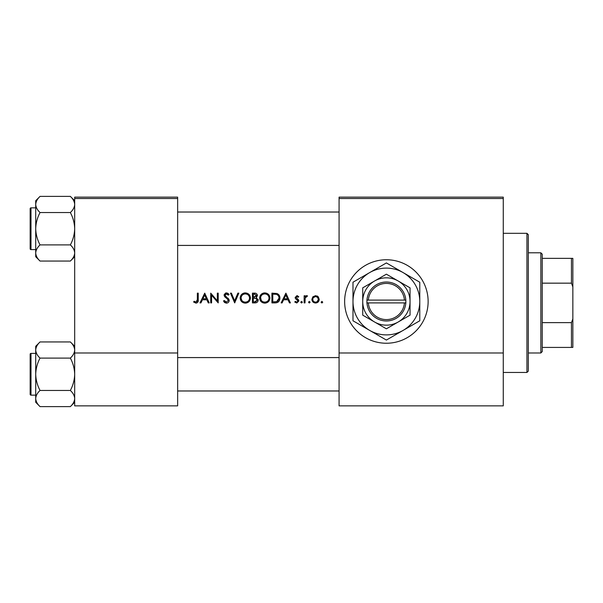 <?xml version="1.0" encoding="UTF-8"?>
<svg xmlns="http://www.w3.org/2000/svg" width="603" height="603" viewBox="0 0 603 603"><rect width="100%" height="100%" fill="white"/><g stroke="black" fill="none" stroke-linecap="round" stroke-linejoin="round"><path stroke-width="0.9" d="M386.387 259.757A41.743 41.743 0 0 0 344.637 301.5A41.743 41.743 0 0 0 386.387 343.243A41.743 41.743 0 0 0 428.13 301.5A41.743 41.743 0 0 0 386.387 259.757M193.608 302.02L195.96 303.143C197.739 302.819 198.493 301.681 198.229 299.729L198.229 293.148L197.354 293.148L197.354 299.631L196.013 302.141L194.128 301.266L193.608 302.02L194.128 301.266L196.013 302.141L197.226 301.236M200.935 302.894L202.412 299.766L206.829 299.766L208.269 302.894L209.218 302.894L204.726 293.148L199.977 302.894L200.935 302.894M226.419 303.143C228.077 303.015 229.004 302.141 229.2 300.505L224.957 295.131L226.381 293.902L228.288 295.146L229.08 294.55L226.479 292.9L224.082 295.176L224.625 296.661L227.979 299.533L228.326 300.49L226.419 302.141L224.278 300.52L223.457 301.01L225.937 303.105M230.452 293.148L234.695 302.894L238.818 293.148L237.884 293.148L234.635 300.829L231.386 293.148L230.452 293.148M259.674 298.063C259.968 301.176 261.679 302.872 264.807 303.143C267.936 302.857 269.639 301.146 269.91 298.018C269.639 294.867 267.913 293.156 264.732 292.9C261.627 293.209 259.938 294.935 259.674 298.063M271.915 293.148L271.915 302.894L274.93 302.894C278.058 302.864 279.717 301.281 279.905 298.146C279.935 295.952 278.955 294.407 276.973 293.503L271.915 293.148M294.769 302.05L296.804 303.015L298.884 300.957L298.553 299.857L296.013 297.483L296.94 296.525L298.168 297.271L298.764 296.661L296.94 295.651L295.138 297.513L295.462 298.613L298.01 300.995L296.759 302.141L295.342 301.394L294.769 302.05L295.342 301.394L296.759 302.141L298.01 300.995L297.46 300.038M300.761 302.201L301.568 303.015L302.382 302.201L301.568 301.394L300.761 302.201L301.568 301.394L302.382 302.201L301.568 303.015L300.761 302.201M304.131 295.772L304.131 302.894L305.005 302.894L305.163 298.055L307.5 295.892L306.739 295.651L305.005 296.819L305.005 295.772L304.131 295.772M321.927 303.015L321.113 302.201L321.927 303.015L322.741 302.201L321.927 301.394L321.113 302.201L321.927 301.394L322.741 302.201M311.872 299.352C312.075 301.606 313.311 302.827 315.565 303.015C317.804 302.827 319.032 301.606 319.243 299.352L318.263 296.819L315.565 295.651L312.851 296.827L311.872 299.352M309.316 303.015L308.502 302.201L309.316 303.015L310.123 302.201L309.316 301.394L308.502 302.201L309.316 301.394L310.123 302.201M282.106 302.894L283.591 299.766L288.008 299.766L289.448 302.894L290.397 302.894L285.897 293.148L281.156 302.894L282.106 302.894M252.431 293.148L252.431 302.894L255.061 302.894C256.908 302.849 257.941 301.93 258.174 300.128L256.298 297.633L257.428 295.568C257.18 293.849 256.147 293.043 254.33 293.148L252.431 293.148M240.19 298.063C240.484 301.176 242.195 302.872 245.331 303.143C248.451 302.857 250.155 301.146 250.433 298.018C250.155 294.867 248.428 293.156 245.248 292.9C242.142 293.209 240.461 294.935 240.19 298.063M210.718 293.148L210.718 302.894L211.593 302.894L211.593 295.244L218.211 302.894L218.211 293.148L217.336 293.148L217.336 300.814L210.718 293.148M177.651 198.523L74.682 198.523L74.682 197.136L177.651 197.136L177.651 405.864L74.682 405.864L74.682 352.989L177.651 352.989M74.682 198.523L74.682 352.989M503.271 198.523L503.271 405.864L339.074 405.864L339.074 197.136L503.271 197.136L503.271 198.523L339.074 198.523M503.271 352.989L339.074 352.989M317.05 295.937L317.698 296.314M318.497 301.583L318.165 301.967M317.17 301.666L318.369 299.359C318.211 301.07 317.276 301.997 315.557 302.141C313.846 302.005 312.904 301.07 312.746 299.359C312.904 297.641 313.839 296.699 315.557 296.525C317.268 296.699 318.211 297.641 318.369 299.359L317.547 297.362L315.557 296.525L313.274 297.701M315.007 302.095L316.115 302.095M312.949 298.274L312.799 299.91M305.729 295.998L306.475 295.674M307.025 296.646L306.301 296.563M305.623 297.045L305.337 297.528M305.284 297.663L305.028 299.276M296.94 295.651L297.475 295.734M298.168 297.271L296.586 296.593M297.528 296.699L296.94 296.525L296.013 297.483L297.271 298.862M298.553 299.857L298.884 300.957L296.804 303.015M297.769 300.317L296.691 299.585M296.028 299.163L295.462 298.613M285.83 295.048L287.541 298.771L284.066 298.771L285.83 295.048M278.88 294.875L279.159 295.274M279.197 295.342L279.528 296.005M279.845 299.02L279.581 300.075M279.37 300.565L278.94 301.266M278.284 301.96L277.87 302.254M277.086 302.616L275.948 302.842M277.033 294.641L276.468 294.422C278.164 295.055 279.023 296.299 279.031 298.146L276.687 301.643L272.79 301.892L272.79 294.151L275.767 294.279M274.757 294.181L273.468 294.151M279.001 298.711L278.993 297.535M278.978 297.415L278.88 296.94M278.79 296.638L278.405 295.847M276.031 301.779L277.214 301.432M277.697 301.123L278.903 299.269M273.905 301.892L275.307 301.854M259.697 297.558L259.765 297.053M260.247 295.643L262.35 293.495M263.556 293.035L264.227 292.922M264.732 292.9C267.905 293.148 269.631 294.859 269.91 298.018M268.433 301.651L265.81 303.053M264.807 303.143L262.833 302.774M261.943 302.299L261.167 301.666M260.504 300.859L260.051 300.03M259.757 299.035L259.697 298.545M268.961 298.839L269.036 298.018C268.787 300.573 267.37 301.952 264.777 302.141C262.222 301.945 260.813 300.588 260.549 298.063C260.79 295.515 262.199 294.128 264.777 293.902C267.355 294.106 268.772 295.478 269.036 298.018C268.772 295.478 267.348 294.106 264.777 293.902L263.948 293.978M263.963 302.073L265.599 302.073M268.621 299.857L268.893 299.133M260.586 297.49L261.265 300.362M263.172 301.854L263.797 302.043M263.684 294.038L262.961 294.302M258.054 299.307L258.144 299.706M257.662 301.711L257.232 302.178M257.112 302.276L256.72 302.525M255.928 296.827L256.554 295.583L253.305 297.271L253.305 294.151L254.489 294.151L256.554 295.583L256.441 295.01M254.948 294.166L254.489 294.151M253.893 297.271L254.587 297.249M256.825 298.975L255.71 298.387L257.3 300.128L254.549 301.892L253.305 301.892L253.305 298.274L255.71 298.387L253.886 298.274M255.762 301.801L257.3 300.128L257.127 299.389M254.549 301.892L255.273 301.862M240.213 297.558L240.288 297.053M240.77 295.643L243.295 293.292M244.072 293.035L244.743 292.922M245.248 292.9C248.421 293.148 250.147 294.859 250.433 298.018M248.949 301.651L246.333 303.053M245.331 303.143L243.356 302.774M242.459 302.299L241.69 301.666M241.019 300.859L240.567 300.023M240.28 299.035L240.213 298.545M246.114 293.978L245.293 293.902C247.871 294.106 249.295 295.478 249.559 298.018L249.484 297.196M249.393 296.834L248.677 295.478M246.898 294.204L246.499 294.068M249.484 298.839L249.559 298.018C249.31 300.573 247.886 301.952 245.293 302.141L246.114 302.073M249.145 299.857L249.416 299.133M244.479 302.073L245.293 302.141C242.745 301.945 241.336 300.588 241.064 298.063L241.78 300.362M243.687 301.854L244.321 302.043M241.102 297.49L241.064 298.063C241.313 295.515 242.723 294.128 245.293 293.902L244.471 293.978M244.207 294.038L243.476 294.302M224.866 302.698L224.15 302.058M223.457 301.01L224.278 300.52L224.67 301.116M225.349 301.786L225.733 302.005M228.288 300.837L228.303 300.234M228.326 300.49L227.082 298.636M226.751 298.372L226.223 297.98M224.128 294.716L225.575 293.058M225.582 293.058L226.027 292.937M226.479 292.9L227.926 293.337M227.994 293.382L228.831 294.226M227.565 294.347L226.969 293.993M226.683 293.925L224.957 295.131L225.914 296.646M227.655 297.935L228.439 298.681M228.695 299.005L229.148 300M228.658 302.065L228.002 302.668M204.651 295.048L206.369 298.771L202.887 298.771L204.651 295.048M198.183 300.905L197.905 302.058M197.256 301.116L197.354 299.631M526.932 233.316L528.318 234.703L528.318 371.079L526.932 372.466L526.932 233.316L503.271 233.316M74.682 200.716L70.347 196.382C73.053 198.9 74.501 201.598 74.682 204.47C74.516 207.311 73.069 210.002 70.347 212.55C73.061 217.63 74.508 223.02 74.682 228.725C74.501 234.446 73.061 239.836 70.347 244.893C73.053 247.411 74.501 250.102 74.682 252.974C74.516 255.815 73.069 258.514 70.347 261.061L74.682 256.727L70.347 261.061L40.047 261.061C37.341 258.544 35.894 255.853 35.713 252.974C35.879 250.139 37.326 247.441 40.047 244.893C37.333 239.821 35.886 234.431 35.713 228.725C35.894 223.004 37.333 217.615 40.047 212.55C37.341 210.032 35.894 207.342 35.713 204.47C35.879 201.628 37.326 198.93 40.047 196.382L35.713 200.716L35.713 256.727L40.047 261.061M30.15 210.635L30.15 208.683A0.837 0.837 0 0 1 30.987 207.847L30.987 249.597A0.837 0.837 0 0 1 30.15 248.76L30.15 208.683A0.837 0.837 0 0 1 30.987 207.847L35.713 207.847M30.987 249.597L35.713 249.597M70.347 196.382L40.047 196.382M74.682 204.47L74.591 203.354L74.682 204.47M70.347 212.55L40.047 212.55M70.347 244.893L40.047 244.893M30.15 248.76L30.15 246.815M30.987 353.403L30.987 395.153A0.837 0.837 0 0 1 30.15 394.317L30.15 354.24A0.837 0.837 0 0 1 30.987 353.403L35.713 353.403L30.987 353.403A0.837 0.837 0 0 0 30.15 354.24L30.15 356.185M30.15 394.317L30.15 392.365M35.713 398.53L35.803 399.646L35.713 398.53C35.879 395.689 37.326 392.998 40.047 390.45C37.333 385.37 35.886 379.98 35.713 374.275C35.894 368.554 37.333 363.164 40.047 358.107C37.341 355.589 35.894 352.898 35.713 350.026C35.879 347.185 37.326 344.486 40.047 341.939L35.713 346.273L35.713 402.284L40.047 406.618C37.341 404.1 35.894 401.402 35.713 398.53M74.682 346.273L70.347 341.939C73.053 344.456 74.501 347.147 74.682 350.026L74.591 348.903L74.682 350.026C74.516 352.861 73.069 355.559 70.347 358.107L40.047 358.107M74.682 402.284L70.347 406.618L40.047 406.618M30.987 395.153L35.713 395.153M70.347 341.939L40.047 341.939L35.713 346.273M70.347 358.107C73.061 363.179 74.508 368.569 74.682 374.275C74.501 379.996 73.061 385.385 70.347 390.45L40.047 390.45M70.347 390.45C73.053 392.968 74.501 395.658 74.682 398.53C74.516 401.372 73.069 404.07 70.347 406.618M540.846 352.989L540.846 252.793L542.233 254.187L542.233 351.594L540.846 352.989L528.318 352.989M540.846 252.793L528.318 252.793M572.85 347.418L571.456 347.418L571.456 322.62L572.85 318.881L572.85 347.418M542.233 347.418L571.456 347.418M542.233 258.363L572.85 258.363L572.85 318.881M542.233 322.62L571.456 322.62M572.85 286.907L571.456 283.161L571.456 258.363M542.233 283.161L571.456 283.161M368.35 302.894L405.864 302.894L405.819 300.106A19.484 19.484 0 0 0 386.387 282.016A19.484 19.484 0 0 0 366.956 300.106L366.903 302.894L368.35 302.894A18.09 18.09 0 0 0 386.387 319.59A18.09 18.09 0 0 0 404.417 302.894M366.956 302.894A19.484 19.484 0 0 0 386.387 320.984A19.484 19.484 0 0 0 405.819 302.894M410.04 287.842L386.387 274.184L374.553 281.013L362.727 287.842L362.727 315.158L386.387 328.816L410.04 315.158L410.04 287.842M362.727 287.842L362.727 315.158M403.083 330.421A33.399 33.399 0 0 0 403.083 272.579A33.399 33.399 0 0 0 352.989 301.5A33.399 33.399 0 0 0 403.083 330.421L419.778 320.781L419.778 282.219L386.387 262.938L352.989 282.219L352.989 320.781L386.387 340.062L403.083 330.421M398.214 321.987A23.653 23.653 0 0 0 398.214 281.013A23.653 23.653 0 0 0 362.727 301.5A23.653 23.653 0 0 0 398.214 321.987M405.819 300.106L366.956 300.106M404.417 300.106A18.09 18.09 0 0 0 386.387 283.41A18.09 18.09 0 0 0 368.35 300.106M30.15 389.583L30.15 374.275M526.932 372.466L503.271 372.466M339.074 212.022L177.651 212.022M339.074 245.421L177.651 245.421M177.651 390.978L339.074 390.978M177.651 357.579L339.074 357.579"/></g></svg>
